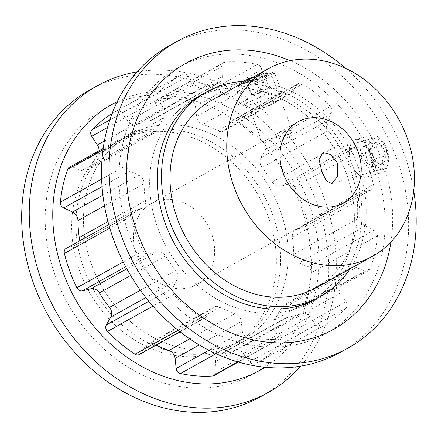 <?xml version="1.0" encoding="UTF-8"?>
<svg xmlns="http://www.w3.org/2000/svg" width="438" height="438" viewBox="0 0 438 438"><rect width="100%" height="100%" fill="white"/><g stroke="black" fill="none" stroke-linecap="round" stroke-linejoin="round"><path stroke-width="0.33" stroke-dasharray="2.19 1.64" d="M370.871 157.647L376.018 166.632L382.166 169.046L387.389 161.868L386.475 148.958L380.474 140.215L373.258 138.118L368.862 145.055L370.871 157.647M284.634 135.698L268.62 139.142L263.096 141.255L261.979 142.164L266.299 140.116L276.17 133.979L284.224 130.453L288.576 129.736M263.534 73.6L248.357 80.039L240.895 84.238L263.742 77.597L269.425 75.161L271.144 73.234L263.534 73.6M136.579 254.79A46.45 38.643 60.9 0 0 196.602 284.59A46.45 38.643 60.9 0 0 211.439 233.224A46.45 38.643 60.9 0 0 151.417 203.418A46.45 38.643 60.9 0 0 136.579 254.79M316.033 287.739A107.288 89.259 60.9 0 0 350.301 169.095A107.288 89.259 60.9 0 0 211.669 100.253M91.52 264.59A117.045 97.373 -119.1 0 1 128.909 135.161A117.045 97.373 -119.1 0 1 280.145 210.262A117.045 97.373 -119.1 0 1 242.756 339.691A117.045 97.373 -119.1 0 1 91.52 264.59A117.045 97.373 -119.1 0 1 128.909 135.161A117.045 97.373 -119.1 0 1 280.145 210.262A117.045 97.373 -119.1 0 1 242.756 339.691A117.045 97.373 -119.1 0 1 91.52 264.59M79.7 271.171A117.045 97.373 -119.1 0 1 117.088 141.742A117.045 97.373 -119.1 0 1 268.319 216.837A117.045 97.373 -119.1 0 1 230.935 346.272A117.045 97.373 -119.1 0 1 79.7 271.171M346.343 173.41A117.045 97.373 60.9 0 0 195.107 98.309A117.045 97.373 60.9 0 0 157.718 227.744A117.045 97.373 60.9 0 0 308.954 302.844A117.045 97.373 60.9 0 0 346.343 173.41A117.045 97.373 60.9 0 0 195.107 98.309A117.045 97.373 60.9 0 0 157.718 227.744A117.045 97.373 60.9 0 0 308.954 302.844A117.045 97.373 60.9 0 0 346.343 173.41M350.039 268.812A117.045 97.373 60.9 0 0 358.164 166.829A117.045 97.373 60.9 0 0 242.904 81.441M112.068 113.606A144.157 119.93 -119.1 0 1 115.72 111.471A144.157 119.93 -119.1 0 1 116.119 111.247A5.168 4.303 -119.1 0 1 121.934 112.993L128.131 121.31A8.388 6.981 60.9 0 0 136.837 124.48A123.379 102.645 -119.1 0 1 151.11 120.368A8.388 6.981 60.9 0 0 152.829 119.738A8.388 6.981 60.9 0 0 156.076 113.261L155.621 103.286A5.168 4.303 -119.1 0 1 157.62 99.295A5.168 4.303 -119.1 0 1 159.18 98.846A144.157 119.93 -119.1 0 1 191.187 101.342A5.168 4.303 -119.1 0 1 195.479 106.401L196.574 116.42A8.388 6.981 60.9 0 0 197.1 118.66A8.388 6.981 60.9 0 0 202.712 124.392A123.379 102.645 -119.1 0 1 217.801 130.798A8.388 6.981 60.9 0 0 224.053 130.88A8.388 6.981 60.9 0 0 226.118 128.958L231.094 121.512A5.168 4.303 -119.1 0 1 232.364 120.33A5.168 4.303 -119.1 0 1 236.706 120.658A144.157 119.93 -119.1 0 1 264.207 143.418A5.168 4.303 -119.1 0 1 265.346 149.856L260.911 157.751A8.388 6.981 60.9 0 0 260.566 164.677A8.388 6.981 60.9 0 0 262.138 167.486A123.379 102.645 -119.1 0 1 272.277 181.956A8.388 6.981 60.9 0 0 280.769 186.09L289.277 184.015A5.168 4.303 -119.1 0 1 294.796 187.075A144.157 119.93 -119.1 0 1 307.29 221.398A5.168 4.303 -119.1 0 1 305.45 226.49A5.168 4.303 -119.1 0 1 304.837 226.758L296.575 229.517A8.388 6.981 60.9 0 0 295.584 229.95A8.388 6.981 60.9 0 0 292.414 237.292A123.379 102.645 -119.1 0 1 293.734 254.303A8.388 6.981 60.9 0 0 294.314 257.402A8.388 6.981 60.9 0 0 299.159 262.827L307.952 266.917A5.168 4.303 -119.1 0 1 311.27 272.726A144.157 119.93 -119.1 0 1 303.983 305.505A5.168 4.303 -119.1 0 1 302.258 307.58A5.168 4.303 -119.1 0 1 298.875 307.739L289.934 304.3A8.388 6.981 60.9 0 0 284.443 304.558A8.388 6.981 60.9 0 0 281.984 307.147A123.379 102.645 -119.1 0 1 273.98 320.205A8.388 6.981 60.9 0 0 273.213 327.777A8.388 6.981 60.9 0 0 274.259 329.863L279.981 338.552A5.168 4.303 -119.1 0 1 279.833 344.892A144.157 119.93 -119.1 0 1 255.945 363.381A144.157 119.93 -119.1 0 1 255.546 363.606A5.168 4.303 -119.1 0 1 249.731 361.859L243.533 353.543A8.388 6.981 60.9 0 0 234.828 350.373A123.379 102.645 -119.1 0 1 220.555 354.484A8.388 6.981 60.9 0 0 218.836 355.114A8.388 6.981 60.9 0 0 215.589 361.591L216.043 371.566A5.168 4.303 -119.1 0 1 214.045 375.558M263.298 81.807A8.388 6.981 -119.1 0 1 262.773 79.574L261.683 69.549A5.168 4.303 60.9 0 0 257.385 64.495A144.157 119.93 60.9 0 0 225.378 61.993A5.168 4.303 60.9 0 0 223.818 62.448A5.168 4.303 60.9 0 0 221.82 66.439L222.274 76.409A8.388 6.981 -119.1 0 1 219.027 82.892A8.388 6.981 -119.1 0 1 217.308 83.516A123.379 102.645 60.9 0 0 203.035 87.627A8.388 6.981 -119.1 0 1 194.33 84.463L188.132 76.141A5.168 4.303 60.9 0 0 182.317 74.4A144.157 119.93 60.9 0 0 181.918 74.619A144.157 119.93 60.9 0 0 158.03 93.113A5.168 4.303 60.9 0 0 157.237 98.167A5.168 4.303 60.9 0 0 157.883 99.448L163.604 108.137A8.388 6.981 -119.1 0 1 163.883 117.8A123.379 102.645 60.9 0 0 155.879 130.858A8.388 6.981 -119.1 0 1 153.42 133.442A8.388 6.981 -119.1 0 1 147.929 133.705L138.988 130.267A5.168 4.303 60.9 0 0 135.605 130.425A5.168 4.303 60.9 0 0 133.88 132.5A144.157 119.93 60.9 0 0 126.593 165.279A5.168 4.303 60.9 0 0 126.927 167.743A5.168 4.303 60.9 0 0 129.911 171.088L138.704 175.173A8.388 6.981 -119.1 0 1 144.129 183.697A123.379 102.645 60.9 0 0 145.449 200.714A8.388 6.981 -119.1 0 1 142.279 208.05A8.388 6.981 -119.1 0 1 141.288 208.488L133.026 211.242A5.168 4.303 60.9 0 0 132.413 211.51A5.168 4.303 60.9 0 0 130.573 216.602A144.157 119.93 60.9 0 0 135.873 234.04A144.157 119.93 60.9 0 0 143.067 250.925A5.168 4.303 60.9 0 0 148.586 253.991L157.094 251.916A8.388 6.981 -119.1 0 1 165.586 256.044A123.379 102.645 60.9 0 0 175.726 270.52A8.388 6.981 -119.1 0 1 176.952 280.249L172.517 288.149A5.168 4.303 60.9 0 0 172.304 292.414A5.168 4.303 60.9 0 0 173.656 294.588A144.157 119.93 60.9 0 0 201.157 317.342A5.168 4.303 60.9 0 0 205.499 317.67A5.168 4.303 60.9 0 0 206.769 316.488L211.746 309.042A8.388 6.981 -119.1 0 1 213.81 307.126A8.388 6.981 -119.1 0 1 220.062 307.202A123.379 102.645 60.9 0 0 235.151 313.608A8.388 6.981 -119.1 0 1 241.289 321.58L242.384 331.604A5.168 4.303 60.9 0 0 242.707 332.984A5.168 4.303 60.9 0 0 246.676 336.663A144.157 119.93 60.9 0 0 278.683 339.16A5.168 4.303 60.9 0 0 280.243 338.705A5.168 4.303 60.9 0 0 282.242 334.714L281.787 324.744A8.388 6.981 -119.1 0 1 285.034 318.267A8.388 6.981 -119.1 0 1 286.753 317.638A123.379 102.645 60.9 0 0 301.026 313.526A8.388 6.981 -119.1 0 1 309.732 316.696L315.929 325.012A5.168 4.303 60.9 0 0 321.744 326.759A144.157 119.93 60.9 0 0 322.144 326.534A144.157 119.93 60.9 0 0 346.031 308.045A5.168 4.303 60.9 0 0 346.179 301.705L340.457 293.017A8.388 6.981 -119.1 0 1 339.412 290.931A8.388 6.981 -119.1 0 1 340.178 283.353A123.379 102.645 60.9 0 0 348.183 270.301A8.388 6.981 -119.1 0 1 350.641 267.711A8.388 6.981 -119.1 0 1 356.132 267.454L365.073 270.892A5.168 4.303 60.9 0 0 368.457 270.733A5.168 4.303 60.9 0 0 370.181 268.658A144.157 119.93 60.9 0 0 377.468 235.879A5.168 4.303 60.9 0 0 374.151 230.065L365.358 225.981A8.388 6.981 -119.1 0 1 360.512 220.549A8.388 6.981 -119.1 0 1 359.932 217.456A123.379 102.645 60.9 0 0 358.613 200.44A8.388 6.981 -119.1 0 1 361.783 193.103A8.388 6.981 -119.1 0 1 362.774 192.665L371.035 189.911A5.168 4.303 60.9 0 0 371.648 189.643A5.168 4.303 60.9 0 0 373.488 184.551A144.157 119.93 60.9 0 0 361 150.229A5.168 4.303 60.9 0 0 355.475 147.163L346.967 149.243A8.388 6.981 -119.1 0 1 338.475 145.109A123.379 102.645 60.9 0 0 328.336 130.639A8.388 6.981 -119.1 0 1 326.764 127.83A8.388 6.981 -119.1 0 1 327.115 120.904L331.544 113.004A5.168 4.303 60.9 0 0 330.405 106.565A144.157 119.93 60.9 0 0 302.904 83.811A5.168 4.303 60.9 0 0 298.563 83.483A5.168 4.303 60.9 0 0 297.293 84.665L292.316 92.111A8.388 6.981 -119.1 0 1 290.252 94.028A8.388 6.981 -119.1 0 1 283.999 93.951A123.379 102.645 60.9 0 0 268.91 87.545A8.388 6.981 -119.1 0 1 263.298 81.807M69.407 167.272A5.168 4.303 -119.1 0 1 72.79 167.113L81.731 170.552A8.388 6.981 60.9 0 0 87.222 170.294A8.388 6.981 60.9 0 0 89.681 167.705A123.379 102.645 -119.1 0 1 97.685 154.647A8.388 6.981 60.9 0 0 99.015 150.792M66.215 248.362A5.168 4.303 -119.1 0 1 66.828 248.094L75.09 245.335A8.388 6.981 60.9 0 0 76.081 244.902A8.388 6.981 60.9 0 0 78.971 241.261M156.109 345.166A123.379 102.645 -119.1 0 1 153.864 344.054A8.388 6.981 60.9 0 0 147.611 343.972A8.388 6.981 60.9 0 0 145.547 345.894L140.571 353.34A5.168 4.303 -119.1 0 1 139.3 354.523M316.521 298.634L308.954 302.844L316.521 298.634A117.045 97.373 60.9 0 0 353.904 169.199A117.045 97.373 60.9 0 0 202.674 94.099L195.107 98.309L202.674 94.099M413.735 190.765A175.561 146.062 60.9 0 0 404.104 153.924A175.561 146.062 60.9 0 0 345.571 68.312M390.964 241.957A152.156 126.587 60.9 0 0 382.199 161.047A152.156 126.587 60.9 0 0 290.065 60.69M340.457 352.283A175.561 146.062 60.9 0 0 396.538 158.134A175.561 146.062 60.9 0 0 169.681 45.486M374.632 165.263A152.156 126.587 60.9 0 0 200.275 58.385A152.156 126.587 60.9 0 0 129.429 235.896A152.156 126.587 60.9 0 0 303.786 342.768A152.156 126.587 60.9 0 0 374.632 165.263M272.578 214.472A117.045 97.373 -119.1 0 1 235.19 343.901A117.045 97.373 -119.1 0 1 83.959 268.806A117.045 97.373 -119.1 0 1 121.342 139.372A117.045 97.373 -119.1 0 1 272.578 214.472M89.839 89.932A175.561 146.062 -119.1 0 1 316.69 202.58A175.561 146.062 -119.1 0 1 260.615 396.729M300.868 206.32A152.156 126.587 -119.1 0 1 230.021 383.825A152.156 126.587 -119.1 0 1 55.664 276.953A152.156 126.587 -119.1 0 1 126.516 99.448A152.156 126.587 -119.1 0 1 300.868 206.32M137.039 71.881A175.561 146.062 -119.1 0 1 324.257 198.37A175.561 146.062 -119.1 0 1 300.824 366.124M117.264 101.66A152.156 126.587 -119.1 0 1 308.434 202.11A152.156 126.587 -119.1 0 1 265.094 367.241M266.299 74.23L265.401 76.124L264.804 75.331A11.262 1.183 -20 0 1 255.54 79.267C259.269 79.804 262.357 78.49 264.804 75.331C265.537 76.727 265.603 76.283 264.995 74.006A11.262 1.183 -20 0 1 266.299 74.23A11.262 1.183 -20 0 1 264.804 75.331L269.485 88.186C269.939 88.815 270 88.372 269.677 86.861L265.433 88.985L260.599 89.478C257.911 91.854 254.823 93.168 251.335 93.414C251.658 94.926 251.598 95.364 251.144 94.739L255.978 94.247L260.221 92.128C263.687 91.887 266.775 90.573 269.485 88.186L269.841 88.443L262.625 96.88L251.439 95.019L246.463 81.884A11.262 1.183 -20 0 1 245.247 81.89A11.262 1.183 -20 0 1 246.654 80.559A11.262 1.183 -20 0 1 255.923 76.617A11.262 1.183 -20 0 1 261.19 74.903A11.262 1.183 -20 0 1 264.995 74.006L260.971 76.721L255.923 76.617C253.525 79.754 250.437 81.068 246.654 80.559C247.262 82.831 247.196 83.275 246.463 81.884C250.158 82.842 253.18 81.972 255.54 79.267A11.262 1.183 -20 0 1 246.463 81.884L246.999 82.694L245.247 81.89M271.593 101.999A12.193 1.281 -20 0 1 277.123 101.266A12.193 1.281 -20 0 1 259.772 108.575A12.193 1.281 -20 0 1 254.336 109.56A12.193 1.281 -20 0 1 259.34 106.434A12.193 1.281 -20 0 1 271.593 101.999M272.65 93.184A19.507 2.048 -20 0 1 281.525 91.777A19.507 2.048 -20 0 1 281.497 92.018A19.507 2.048 -20 0 1 253.739 103.713A19.507 2.048 -20 0 1 245.039 105.29A19.507 2.048 -20 0 1 244.864 105.125A19.507 2.048 -20 0 1 253.865 99.93A19.507 2.048 -20 0 1 272.65 93.184M266.074 75.112A19.507 2.048 -20 0 1 274.768 73.535A19.507 2.048 -20 0 1 274.944 73.704A19.507 2.048 -20 0 1 265.948 78.895A19.507 2.048 -20 0 1 247.158 85.64A19.507 2.048 -20 0 1 238.283 87.047A19.507 2.048 -20 0 1 238.316 86.806A19.507 2.048 -20 0 1 266.074 75.112M254.007 76.688A16.907 1.774 -20 0 1 263.928 73.381A16.907 1.774 -20 0 1 271.467 72.018A16.907 1.774 -20 0 1 264.53 76.349A16.907 1.774 -20 0 1 247.536 82.503A16.907 1.774 -20 0 1 239.871 83.516M260.221 92.128L255.54 79.267M251.335 93.414L246.654 80.559M260.599 89.478L255.923 76.617M269.677 86.861L264.995 74.006M371.616 154.066L370.4 148.602C367.274 147.995 365.057 147.113 363.754 145.969C361.903 148.86 360.961 151.493 360.945 153.864L362.155 159.328L364.772 164.392C366.058 165.531 368.276 166.407 371.419 167.02C371.429 164.661 372.371 162.033 374.233 159.125L371.616 154.066M384.131 150.261A11.262 6.137 73.9 0 1 385.32 155.933L382.188 151.022L381.487 145.405A11.262 6.137 73.9 0 1 384.131 150.261M361.005 156.804A12.193 6.641 73.9 0 1 361.098 169.533A12.193 6.641 73.9 0 1 353.515 170.196A12.193 6.641 73.9 0 1 349.185 163.385A12.193 6.641 73.9 0 1 348.385 152.38A12.193 6.641 73.9 0 1 354.249 148.504A12.193 6.641 73.9 0 1 361.005 156.804M370.449 153.13A19.507 10.627 73.9 0 1 366.392 177.138A19.507 10.627 73.9 0 1 358.459 174.554A19.507 10.627 73.9 0 1 351.533 163.659A19.507 10.627 73.9 0 1 350.252 146.057A19.507 10.627 73.9 0 1 355.59 139.651A19.507 10.627 73.9 0 1 370.449 153.13M386.037 148.641A19.507 10.627 73.9 0 1 387.318 166.243A19.507 10.627 73.9 0 1 381.98 172.649A19.507 10.627 73.9 0 1 367.121 159.169A19.507 10.627 73.9 0 1 371.178 135.161A19.507 10.627 73.9 0 1 379.111 137.746A19.507 10.627 73.9 0 1 386.037 148.641M386.869 148.739A16.907 9.209 73.9 0 1 387.98 163.993A16.907 9.209 73.9 0 1 379.845 169.375A16.907 9.209 73.9 0 1 370.477 157.866A16.907 9.209 73.9 0 1 370.356 140.215A16.907 9.209 73.9 0 1 380.868 139.295A16.907 9.209 73.9 0 1 386.869 148.739M374.84 142.777A11.262 6.137 73.9 0 1 381.487 145.405C377.709 144.994 375.492 144.118 374.84 142.777L372.092 147.469L372.032 150.672A11.262 6.137 73.9 0 1 372.475 146.177A11.262 6.137 73.9 0 1 374.84 142.777L363.754 145.969M375.859 161.195A11.262 6.137 73.9 0 1 372.032 150.672C371.725 154.636 373.006 158.145 375.859 161.195L376.521 162.022L382.505 163.828A11.262 6.137 73.9 0 1 377.211 162.635A11.262 6.137 73.9 0 1 375.859 161.195L364.772 164.392M385.32 155.933A11.262 6.137 73.9 0 1 382.505 163.828C381.848 161.671 382.79 159.043 385.32 155.933L374.233 159.125M371.419 167.02L382.505 163.828M360.945 153.864L372.032 150.672M370.4 148.602L381.487 145.405M262.773 79.574L196.574 116.42M327.115 120.904L260.911 157.751M359.932 217.456L293.734 254.303M340.178 283.353L273.98 320.205M246.676 336.663L216.033 353.718M173.656 294.588L152.939 306.118M143.067 250.925L123.237 261.962M129.911 171.088L102.049 186.599M157.883 99.448L107.502 127.496M182.317 74.4L116.119 111.247M188.132 76.141L121.934 112.993M158.03 93.113L109.79 119.963M163.604 108.137L104.364 141.113M163.883 117.8L97.685 154.647M155.879 130.858L89.681 167.705M147.929 133.705L81.731 170.552M138.988 130.267L72.79 167.113M133.88 132.5L103.007 149.686M126.593 165.279L101.638 179.169M138.704 175.173L102.892 195.113M144.129 183.697L104.479 205.767M145.449 200.714L107.962 221.579M141.288 208.488L75.09 245.335M133.026 211.242L66.828 248.094M130.573 216.602L109.807 228.165M148.586 253.991L125.706 266.726M157.094 251.916L126.812 268.768M165.586 256.044L130.661 275.486M175.726 270.52L140.319 290.224M176.952 280.249L145.838 297.572M172.517 288.149L148.854 301.317M201.157 317.342L178.069 330.197M206.769 316.488L140.571 353.34M211.746 309.042L145.547 345.894M220.062 307.202L153.864 344.054M235.151 313.608L189.78 338.864M241.289 321.58L199.312 344.947M242.384 331.604L208.882 350.252M278.683 339.16L237.856 361.887M282.242 334.714L216.043 371.566M281.787 324.744L215.589 361.591M286.753 317.638L220.555 354.484M301.026 313.526L234.828 350.373M309.732 316.696L243.533 353.543M315.929 325.012L249.731 361.859M321.744 326.759L255.546 363.606M346.031 308.045L279.833 344.892M346.179 301.705L279.981 338.552M340.457 293.017L274.259 329.863M348.183 270.301L281.984 307.147M356.132 267.454L289.934 304.3M365.073 270.892L298.875 307.739M370.181 268.658L303.983 305.505M377.468 235.879L311.27 272.726M374.151 230.065L307.952 266.917M365.358 225.981L299.159 262.827M358.613 200.44L292.414 237.292M362.774 192.665L296.575 229.517M371.035 189.911L304.837 226.758M373.488 184.551L307.29 221.398M361 150.229L294.796 187.075M355.475 147.163L289.277 184.015M346.967 149.243L280.769 186.09M338.475 145.109L272.277 181.956M328.336 130.639L262.138 167.486M331.544 113.004L265.346 149.856M330.405 106.565L264.207 143.418M302.904 83.811L236.706 120.658M297.293 84.665L231.094 121.512M292.316 92.111L226.118 128.958M283.999 93.951L217.801 130.798M268.91 87.545L202.712 124.392M261.683 69.549L195.479 106.401M257.385 64.495L191.187 101.342M225.378 61.993L159.18 98.846M221.82 66.439L155.621 103.286M222.274 76.409L156.076 113.261M217.308 83.516L151.11 120.368M203.035 87.627L136.837 124.48M194.33 84.463L128.131 121.31M382.166 169.046L331.829 183.544M240.895 84.238L261.979 142.164M196.602 284.59L343.184 203.002M121.342 139.372L117.088 141.742M181.918 74.619L115.72 111.471M153.42 133.442L87.222 170.294M135.605 130.425L103.171 148.477M142.279 208.05L76.081 244.902M132.413 211.51L108.794 224.661M205.499 317.67L180.106 331.807M213.81 307.126L147.611 343.972M280.243 338.705L238.349 362.029M285.034 318.267L218.836 355.114M322.144 326.534L255.945 363.381M350.641 267.711L284.443 304.558M368.457 270.733L302.258 307.58M361.783 193.103L295.584 229.95M371.648 189.643L305.45 226.49M298.563 83.483L232.364 120.33M290.252 94.028L224.053 130.88M223.818 62.448L157.62 99.295M219.027 82.892L152.829 119.738M235.19 343.901L230.935 346.272M151.417 203.418L263.096 141.255M276.17 133.979L298.004 121.824M271.144 73.234L292.223 131.154M373.258 138.112L322.915 152.616M277.123 101.266L281.497 92.018M281.525 91.777L274.944 73.704M271.467 72.018L274.768 73.535M239.203 84.928L238.316 86.806M244.864 105.125L238.283 87.047M254.336 109.56L245.039 105.29M353.515 170.196L358.459 174.554M366.392 177.138L381.98 172.649M387.98 163.993L387.318 166.243M380.868 139.295L379.111 137.746M355.59 139.651L371.178 135.161M348.385 152.38L350.252 146.057M376.521 162.022L377.211 162.635M372.092 147.469L372.475 146.177"/><path stroke-width="0.66" d="M337.452 163.078L337.632 176.196L331.829 183.544L326.43 180.921L321.848 171.767L319.099 159.394L322.915 152.616L330.882 154.499L337.452 163.078M283.167 173.196A46.45 38.643 60.9 0 0 343.184 203.002A46.45 38.643 60.9 0 0 358.021 151.63A46.45 38.643 60.9 0 0 298.004 121.824A46.45 38.643 60.9 0 0 283.167 173.196M407.044 137.51A107.288 89.259 60.9 0 0 268.412 68.667A107.288 89.259 60.9 0 0 234.144 187.316A107.288 89.259 60.9 0 0 372.776 256.159A107.288 89.259 60.9 0 0 407.044 137.51M268.412 68.667L211.669 100.253A107.288 89.259 60.9 0 0 177.401 218.901A107.288 89.259 60.9 0 0 316.033 287.739L372.776 256.159M242.904 81.441A117.045 97.373 60.9 0 0 206.928 91.734A117.045 97.373 60.9 0 0 169.544 221.163A117.045 97.373 60.9 0 0 320.775 296.263A117.045 97.373 60.9 0 0 350.039 268.812M238.349 362.029L214.045 375.558A5.168 4.303 -119.1 0 1 212.485 376.007A144.157 119.93 -119.1 0 1 180.478 373.51A5.168 4.303 -119.1 0 1 176.503 369.831A5.168 4.303 -119.1 0 1 176.18 368.451L175.09 358.432A8.388 6.981 60.9 0 0 168.953 350.46A123.379 102.645 -119.1 0 1 156.109 345.166M180.106 331.807L139.3 354.523A5.168 4.303 -119.1 0 1 134.959 354.194A144.157 119.93 -119.1 0 1 107.458 331.435A5.168 4.303 -119.1 0 1 106.106 329.267A5.168 4.303 -119.1 0 1 106.319 324.996L110.748 317.101A8.388 6.981 60.9 0 0 109.527 307.366A123.379 102.645 -119.1 0 1 99.388 292.896A8.388 6.981 60.9 0 0 90.896 288.762L82.388 290.837A5.168 4.303 -119.1 0 1 76.864 287.777A144.157 119.93 -119.1 0 1 69.675 270.887A144.157 119.93 -119.1 0 1 64.375 253.454A5.168 4.303 -119.1 0 1 66.215 248.362L108.794 224.661M78.971 241.261A8.388 6.981 60.9 0 0 79.251 237.56A123.379 102.645 -119.1 0 1 77.931 220.549A8.388 6.981 60.9 0 0 72.505 212.025L63.713 207.935A5.168 4.303 -119.1 0 1 60.729 204.59A5.168 4.303 -119.1 0 1 60.395 202.126A144.157 119.93 -119.1 0 1 67.682 169.347A5.168 4.303 -119.1 0 1 69.407 167.272L103.171 148.477M99.015 150.792A8.388 6.981 60.9 0 0 97.406 144.989L91.684 136.3A5.168 4.303 -119.1 0 1 91.038 135.013A5.168 4.303 -119.1 0 1 91.832 129.96A144.157 119.93 -119.1 0 1 112.068 113.606M288.576 129.736L292.223 131.154L290.624 133.601L284.634 135.698M206.928 91.734L202.674 94.099A117.045 97.373 60.9 0 0 165.285 223.533A117.045 97.373 60.9 0 0 316.521 298.634L320.775 296.263M345.571 68.312A175.561 146.062 60.9 0 0 177.248 41.276A175.561 146.062 60.9 0 0 121.173 235.425A175.561 146.062 60.9 0 0 348.024 348.073A175.561 146.062 60.9 0 0 413.735 190.765M290.065 60.69A152.156 126.587 60.9 0 0 157.915 85.607A152.156 126.587 60.9 0 0 136.995 231.68A152.156 126.587 60.9 0 0 275.458 342.779A152.156 126.587 60.9 0 0 390.964 241.957M177.248 41.276L169.681 45.486A175.561 146.062 60.9 0 0 113.606 239.635A175.561 146.062 60.9 0 0 340.457 352.283L348.024 348.073M300.824 366.124A175.561 146.062 -119.1 0 1 268.176 392.519L260.615 396.729A175.561 146.062 -119.1 0 1 33.759 284.081A175.561 146.062 -119.1 0 1 89.839 89.932L97.406 85.722A175.561 146.062 -119.1 0 1 137.039 71.881M268.176 392.519A175.561 146.062 -119.1 0 1 41.325 279.871A175.561 146.062 -119.1 0 1 97.406 85.722M265.094 367.241A152.156 126.587 -119.1 0 1 63.231 272.743A152.156 126.587 -119.1 0 1 117.264 101.66M239.203 84.928L239.871 83.516A16.907 1.774 -20 0 1 254.007 76.688M216.033 353.718L180.478 373.51M152.939 306.118L107.458 331.435M123.237 261.962L76.864 287.777M102.049 186.599L63.713 207.935M107.502 127.496L91.684 136.3M109.79 119.963L91.832 129.96M104.364 141.113L97.406 144.989M103.007 149.686L67.682 169.347M101.638 179.169L60.395 202.126M102.892 195.113L72.505 212.025M104.479 205.767L77.931 220.549M107.962 221.579L79.251 237.56M109.807 228.165L64.375 253.454M125.706 266.726L82.388 290.837M126.812 268.768L90.896 288.762M130.661 275.486L99.388 292.896M140.319 290.224L109.527 307.366M145.838 297.572L110.748 317.101M148.854 301.317L106.319 324.996M178.069 330.197L134.959 354.194M189.78 338.864L168.953 350.46M199.312 344.947L175.09 358.432M208.882 350.252L176.18 368.451M237.856 361.887L212.485 376.007"/></g></svg>
